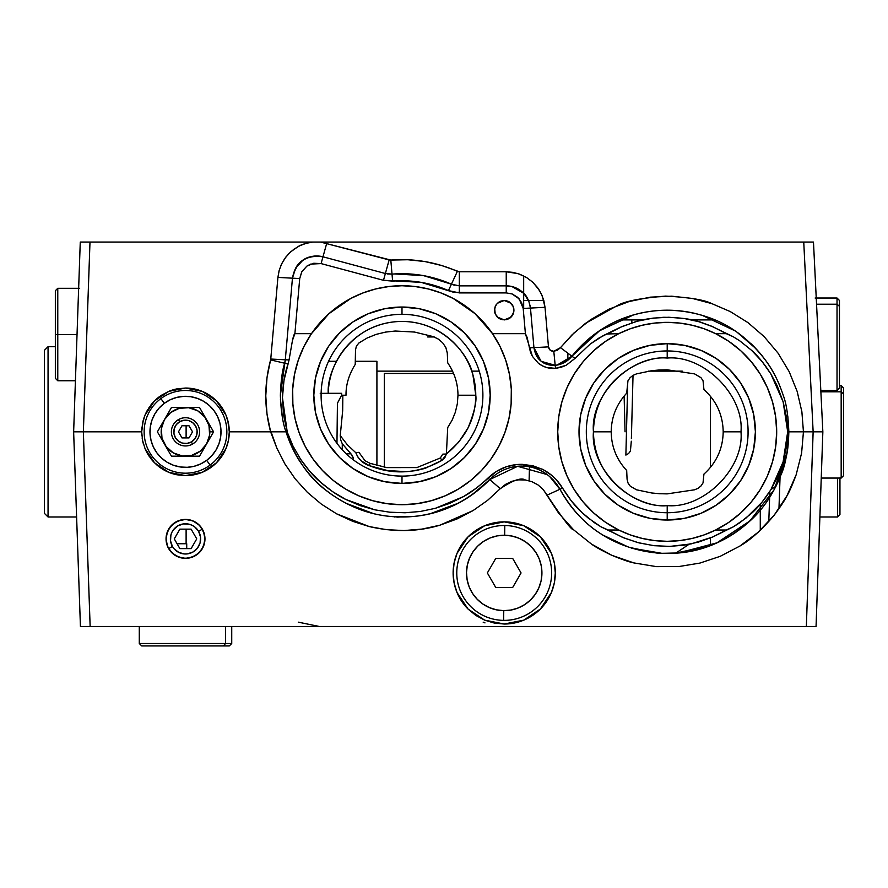 <?xml version="1.0" encoding="UTF-8"?>
<svg xmlns="http://www.w3.org/2000/svg" width="888" height="888" viewBox="0 0 888 888"><rect width="100%" height="100%" fill="white"/><g stroke="black" fill="none" stroke-linecap="round" stroke-linejoin="round"><path stroke-width="1.33" d="M674.68 512.387L673.481 512.487M669.841 350.982L667.21 350.949L667.21 358.064C645.632 355.1 594.438 377.234 593.439 431.834C594.438 486.435 645.632 508.569 667.21 505.605L667.21 520.024A88.19 88.19 0 0 1 579.009 431.834A88.19 88.19 0 0 1 667.21 343.645L667.21 350.949A80.897 80.897 0 0 0 586.313 431.834A80.897 80.897 0 0 0 667.21 512.731A80.897 80.897 0 0 1 586.313 431.834A80.897 80.897 0 0 1 667.21 350.949L664.568 350.982L667.21 350.949A80.897 80.897 0 0 1 748.096 431.834A80.897 80.897 0 0 1 667.21 512.731L667.21 505.605C703.707 508.902 744.277 468.331 740.981 431.834C744.277 395.338 703.707 354.767 667.21 358.064L667.21 343.645A88.19 88.19 0 0 1 755.399 431.834A88.19 88.19 0 0 1 667.21 520.024L667.21 512.731L672.793 512.543M186.724 543.745L186.724 548.618L186.724 543.745L177.078 543.745L186.724 543.745M714.862 319.924L691.852 319.924L714.862 319.924M642.557 319.924L619.547 319.924L642.557 319.924M523.676 300.466L543.789 300.466L523.676 300.466M496.27 304.573L494.672 308.269L495.238 313.952L498.779 318.27L504.218 319.924L497.336 317.072L495.227 313.919L494.483 310.19L495.227 306.471L497.336 303.308L504.218 300.466L500.455 301.221L497.336 303.319L495.227 306.471L496.126 304.784M819.802 519.425L822.854 431.834L813.475 242.069L810.666 242.069M388.766 503.896L401.998 504.706A109.479 109.479 0 0 1 311.455 333.677L294.894 333.677L292.485 340.337L289.055 359.906L292.485 340.337C293.473 335.897 294.283 333.677 294.894 333.677L299.722 278.555L301.687 271.972L306.893 266.1L310.722 264.091L321.09 263.592L383.483 280.308L385.37 273.515L322.977 256.798C306.737 253.868 296.57 260.994 292.452 278.177L285.303 359.795L289.055 359.906L288.089 363.958L289.066 359.906L285.303 359.795L284.693 363.236L288.089 363.958L283.96 380.619L282.451 397.669L283.538 414.929L287.201 431.834L282.451 397.669C282.85 384.604 284.737 373.36 288.089 363.958L284.693 363.236L285.303 359.795L280.375 395.349C280.863 380.919 282.295 370.218 284.693 363.236L270.607 359.895C264.18 383.882 264.18 407.858 270.618 431.834L229.293 431.834L228.449 423.299L225.952 415.085L227.794 420.501L229.293 431.834L228.449 440.381L225.952 448.595L228.449 440.381L225.952 448.595L216.461 462.803L202.253 472.294L194.039 474.791L202.253 472.294L185.492 475.624L168.742 472.294L154.534 462.803L145.033 448.595L142.546 440.381L141.703 431.834L143.201 420.501L145.033 415.085L154.534 400.877A43.79 43.79 0 0 0 150.816 405.095M177.034 388.866A43.79 43.79 0 0 0 168.742 391.375L185.492 388.045L202.253 391.375L216.461 400.877L225.952 415.085L221.911 407.503L216.461 400.877L221.911 407.503L225.952 415.085L228.449 423.299L229.293 431.834L228.449 440.381A43.79 43.79 0 0 1 216.483 462.781M158.974 396.992A43.79 43.79 0 0 0 155.966 399.5M147.896 409.379A43.79 43.79 0 0 0 142.491 423.598M141.969 427.028A43.79 43.79 0 0 0 141.858 435.453M142.147 438.028A43.79 43.79 0 0 0 143.645 444.744M145.743 450.216L149.084 456.166L145.033 448.595A43.79 43.79 0 0 0 147.896 454.29M150.816 458.585A43.79 43.79 0 0 0 154.534 462.803L149.084 456.166M155.966 464.18A43.79 43.79 0 0 0 168.72 472.294L161.161 468.254L154.534 462.803M168.753 472.305A43.79 43.79 0 0 0 177.034 474.803M159.407 396.67L154.534 400.877L168.742 391.375L176.956 388.889L185.492 388.045L194.039 388.889L202.253 391.375L209.823 395.426L202.253 391.375M78.644 288.3L77.034 334.521L55.345 334.521L55.345 378.31L55.345 334.521L57.776 334.521L57.776 380.752L57.776 334.521L77.034 334.521M574.236 489.654A109.479 109.479 0 0 0 667.21 541.314C650.183 541.258 634.021 537.484 618.736 530.003A109.479 109.479 0 0 1 618.736 333.677C634.021 326.185 650.183 322.411 667.21 322.355A109.479 109.479 0 0 0 574.236 374.014M567.132 476.223A109.479 109.479 0 0 0 574.203 489.599L567.11 476.19L561.926 461.882L558.785 447.008L557.731 431.834L558.785 416.672L561.926 401.787L567.11 387.49L574.225 374.048A109.479 109.479 0 0 0 567.132 387.446M567.088 387.534A109.479 109.479 0 0 0 567.088 476.146M586.358 429.204L586.358 434.476M660.328 512.443L667.21 512.731A80.897 80.897 0 0 0 748.096 431.834A80.897 80.897 0 0 0 667.21 350.949M414.185 286.424L401.998 285.747L388.7 286.558L375.613 288.977L362.903 292.962L350.782 298.468L339.405 305.405L328.971 313.664L319.602 323.132L311.455 333.677L328.971 313.664L350.782 298.468C367.166 289.965 384.238 285.725 401.998 285.747A109.479 109.479 0 0 0 305.217 446.398M305.261 446.498A109.479 109.479 0 0 0 313.009 458.996M313.087 459.096A109.479 109.479 0 0 0 358.697 495.781L345.521 489.011L333.377 480.53L322.477 470.474L313.042 459.041L305.239 446.442L299.212 432.9L295.06 418.67L292.874 404.018L292.685 389.199L294.505 374.481L298.29 360.151L303.974 346.464L311.455 333.677L294.894 333.677L299.722 278.555L292.463 278.177C296.059 261.683 306.238 254.556 322.977 256.798L321.09 263.592L383.483 280.308L392.618 281.13C412.021 279.631 430.636 282.784 448.462 290.598L459.34 292.907L506.238 292.907L506.238 285.869L459.34 285.869L459.34 292.907L459.34 285.869L451.426 284.182L448.462 290.598L451.426 284.182C432.19 275.824 412.387 272.472 392.019 274.115L392.618 281.13L392.019 274.115L385.37 273.515L383.483 280.308L421.134 282.351L453.779 292.33L506.238 292.907L512.01 293.917L519.18 298.868L523.199 308.458L525.407 333.677L492.54 333.677A109.479 109.479 0 0 0 401.998 285.747L389.81 286.424M358.73 495.793A109.479 109.479 0 0 0 387.19 503.696M506.238 291.808L506.238 292.907L512.198 293.984L517.748 297.38L521.611 302.608L523.199 308.458L525.407 333.677L492.54 333.677L484.393 323.132L475.025 313.664L464.591 305.405L453.213 298.468L441.092 292.962L428.382 288.977L415.295 286.558L401.998 285.747C419.758 285.725 436.829 289.965 453.213 298.468L475.025 313.664L492.54 333.677A109.479 109.479 0 0 1 401.998 504.706L387.212 503.696A109.479 109.479 0 0 0 401.953 504.706M396.825 475.957L401.998 476.112A80.897 80.897 0 0 1 321.101 395.227A80.897 80.897 0 0 1 401.998 314.33A80.897 80.897 0 0 0 321.101 395.227A80.897 80.897 0 0 0 401.998 476.112L401.998 483.416A88.19 88.19 0 0 1 313.808 395.227A88.19 88.19 0 0 1 401.998 307.037L401.998 314.33L399.389 314.374M322.577 379.875L322.377 380.919M395.404 314.596L393.073 314.829M351.049 458.053L353.502 459.973L351.049 458.053M342.846 395.227L342.668 410.767L340.248 435.586L340.703 439.96L342.291 443.8L342.224 449.728L342.291 443.8L352.381 455.566L353.369 458.352L350.971 453.835L342.291 443.8L340.703 439.96L340.248 435.586L347.363 444.799L355.844 452.769L357.82 456.987L361.105 460.772L369.397 465.701L387.623 470.573L406.46 471.672L415.839 470.618L425.019 468.398L442.024 460.306L444.821 457.72L446.398 454.012L458.641 442.246L467.976 428.049C474.17 412.82 476.778 401.876 475.768 395.227L472.927 374.925C468.764 353.158 439.038 316.927 393.75 321.911C348.318 326.884 326.584 370.274 328.249 393.295L320.235 393.373M510.223 317.849L506.16 319.724L502.286 319.736L497.336 317.072L495.227 313.919L497.28 317.016M495.46 314.452L494.483 310.201L495.437 305.983M502.319 300.655L504.218 300.466L511.1 303.319L507.936 301.199L504.218 300.466L506.149 300.655L502.286 300.655L497.336 303.308M498.29 302.475L500.455 301.221M494.483 310.223L495.238 306.438M500.466 319.181L498.312 317.926M494.672 312.099L495.227 313.919M514.163 522.832A51.093 51.093 0 0 0 504.218 521.855L523.765 525.74L540.337 536.818L551.415 553.391L554.323 562.981L555.3 572.949L554.323 582.917L551.415 592.496L540.337 609.068L523.765 620.146L504.218 624.031L484.659 620.146L468.087 609.068L457.009 592.496L454.101 582.917L453.124 572.949L454.101 562.981L457.009 553.391L468.087 536.818L484.659 525.74L504.218 521.855A51.093 51.093 0 0 0 468.12 536.785M468.054 536.851A51.093 51.093 0 0 0 461.749 544.544L468.087 536.818L475.835 530.469L468.087 536.818M461.716 544.577A51.093 51.093 0 0 0 453.124 572.915L454.101 562.981L457.009 553.391L461.738 544.555M453.124 572.971A51.093 51.093 0 0 0 461.716 601.309M514.196 623.054A51.093 51.093 0 0 0 523.731 620.157L514.185 623.054L504.218 624.031L494.25 623.054L484.659 620.146L475.835 615.428L468.087 609.068L461.738 601.331A51.093 51.093 0 0 0 468.054 609.046M178.077 556.876A19.458 19.458 0 0 0 185.503 558.352L178.055 556.865L171.739 552.647L167.521 546.331L166.045 538.883L167.521 531.435L171.739 525.119L178.055 520.901L185.503 519.425A19.458 19.458 0 0 0 178.077 520.901M178.044 520.912A19.458 19.458 0 0 0 174.714 522.688L181.707 519.791L185.503 519.425L192.951 520.901L199.267 525.119L203.485 531.435L204.973 538.883L203.485 546.331L199.267 552.647L192.951 556.865L185.503 558.352A19.458 19.458 0 0 0 192.94 556.876M174.681 522.71A19.458 19.458 0 0 0 166.422 535.053L169.319 528.071L174.692 522.699M166.411 535.12A19.458 19.458 0 0 0 166.045 538.85M166.422 542.712A19.458 19.458 0 0 0 169.319 549.683L167.521 546.331L166.045 538.883A19.458 19.458 0 0 0 166.411 542.646M169.331 549.705A19.458 19.458 0 0 0 174.681 555.056M192.974 556.854A19.458 19.458 0 0 0 196.304 555.078L189.299 557.975L185.503 558.352L181.707 557.975L174.692 555.067A19.458 19.458 0 0 0 178.044 556.854M816.671 609.068L817.249 592.496L816.671 609.068M815.883 290.731L816.083 294.805L815.883 290.731M427.583 336.952L434.232 336.952M490.387 626.473L481.895 626.473M526.506 626.473L518.015 626.473M713.808 626.473L710.056 626.473M530.402 626.473L525.907 626.473M518.292 626.473L515.44 626.473M514.751 626.473L511.022 626.473M497.38 626.473L493.65 626.473M492.951 626.473L490.109 626.473M482.506 626.473L477.999 626.473M340.759 626.473L336.796 626.473M333.766 626.473L330.536 626.473M329.848 626.473L326.14 626.473M345.51 626.473L341.003 626.473M341.614 626.473L335.797 626.473M330.147 626.473L324.664 626.473M142.335 626.473L154.623 626.473M302.819 626.473L288.911 626.473M473.815 626.473L462.914 626.473M545.487 626.473L534.587 626.473M484.981 622.899L483.161 622.155M360.595 626.473L349.694 626.473M631.879 322.832L631.812 319.924L631.879 322.832M567.732 360.328L567.92 353.435M769.918 242.069L775.968 242.069M712.798 242.069L691.952 242.069M721.977 242.069L725.285 242.069M404.528 242.069L407.437 242.069M424.919 242.069L423.953 242.069M314.086 242.069L83.106 242.069L89.988 242.069L83.361 431.834L73.637 431.834L80.431 626.473L90.143 626.473L83.35 431.834L89.988 242.069L80.264 242.069L83.106 242.069L80.264 242.069L73.637 431.834L76.69 519.425M171.018 242.069L177.977 242.069M183.994 242.069L203.108 242.069M189.044 242.069L168.431 242.069M512.11 242.069L501.309 242.069M527.428 242.069L534.31 242.069M534.254 242.069L533.355 242.069M311.566 242.069L349.561 242.069M206.405 242.069L210.667 242.069M216.394 242.069L225.918 242.069M236.885 242.069L249.461 242.069M218.47 242.069L217.283 242.069M214.363 242.069L211.388 242.069M196.559 242.069L194.894 242.069M177.378 242.069L184.327 242.069M186.98 242.069L193.196 242.069M818.525 344.255L816.083 294.805M821.811 461.915L821.578 468.553M817.249 592.496L817.582 582.917M816.15 624.031L816.283 620.146M196.337 555.056A19.458 19.458 0 0 0 201.676 549.716M201.698 549.683A19.458 19.458 0 0 0 201.698 528.094L204.595 535.087L204.595 542.679L201.687 549.694L196.315 555.067M201.676 528.049A19.458 19.458 0 0 0 196.337 522.71M196.304 522.688A19.458 19.458 0 0 0 192.974 520.912L199.267 525.119L201.687 528.071M192.94 520.89A19.458 19.458 0 0 0 185.514 519.425M475.835 530.469L484.659 525.74L494.25 522.832L504.218 521.855L514.185 522.832L523.765 525.74L532.6 530.469L540.337 536.818L546.697 544.555L551.415 553.391L554.323 562.981L555.3 572.949L554.323 582.917L552.081 590.798M554.323 562.981L553.968 561.338M504.218 624.031A51.093 51.093 0 0 0 514.163 623.054M523.798 620.135A51.093 51.093 0 0 0 523.798 525.751M523.731 525.729A51.093 51.093 0 0 0 514.196 522.843M487.978 478.055L487.967 478.055C479.254 486.302 471.128 492.474 463.603 496.559L476.368 488.089L496.536 471.35L506.315 466.777L516.905 464.524L522.288 464.335L533.022 465.8L543.134 469.641L552.103 475.657L556.032 479.42L562.515 488.089C557.509 479.687 550.682 473.36 542.046 469.086L521.511 464.324C508.669 464.413 497.491 468.997 487.978 478.055L489.765 479.598C477.145 492.429 463.214 501.898 447.952 507.98C431.79 514.485 415.207 517.471 398.201 516.927L411.177 516.405L397.535 517.127L395.027 516.783L400.033 516.727L392.873 516.405L411.444 516.627C440.559 514.585 466.666 502.242 489.765 479.598C511.1 458.574 544.644 462.282 559.962 489.255L562.526 488.078L571.439 501.065L582.073 512.676L588 517.882L600.965 526.806L608.147 530.003L618.736 530.003L605.605 522.344L593.65 512.931L583.127 501.953L574.225 489.632M667.554 553.479L674.825 553.246M512.998 305.994L513.941 310.178L513.197 306.438L513.941 310.19L513.031 314.308M509.634 318.27L506.127 319.736L511.1 317.072L504.218 319.924L507.958 319.181M511.144 317.027L512.243 315.684M509.723 318.215L513.197 313.941L513.941 310.178L513.209 313.919L511.1 317.072L513.752 312.11M513.752 308.258L513.941 310.19L513.186 306.438L511.155 303.374M506.127 300.655L510.123 302.464M509.634 302.109L507.958 301.21M511.732 304.018L512.309 304.784M513.197 306.46L509.656 302.12M512.298 315.617L513.197 313.941M574.947 358.408L566.178 365.268L560.983 367.332L555.5 368.376L555.189 365.312L541.558 361.438L555.189 365.323L555.5 368.376L546.431 367.454L542.191 365.723L538.372 363.236L532.423 356.377L530.469 352.225L527.072 337.24L525.407 333.677L532.423 356.377L538.372 363.236C543.467 367.166 549.173 368.875 555.5 368.376L566.178 365.268L574.969 358.43L590.154 344.1L574.969 358.43L571.916 356.221C567.166 361.705 561.593 364.746 555.189 365.323C561.993 364.557 567.576 361.527 571.916 356.221L557.187 365.035L555.189 365.323C543.611 365.789 536.53 359.895 533.932 347.641L540.903 360.928C537.418 358.541 535.109 354.112 533.932 347.641L530.469 308.069L533.932 347.641L529.292 347.807L533.932 347.641L540.903 360.928M287.135 431.834L285.991 431.834C295.549 458.23 308.957 477.777 326.229 490.487C346.531 506.071 368.587 514.774 392.385 516.605C368.609 514.829 346.553 506.116 326.229 490.487C308.957 477.777 295.549 458.23 285.98 431.834L287.135 431.834M463.603 496.559L435.353 508.313L420.357 511.466L405.095 512.764L389.776 512.21L374.636 509.79L345.832 499.478C338.039 495.737 329.615 489.987 320.568 482.251C314.274 477.023 307.592 469.319 300.51 459.151L292.94 445.92L287.124 431.834L292.94 445.92L300.51 459.151L309.779 471.35L320.568 482.251L332.656 491.675L345.832 499.478L359.906 505.538L374.636 509.79L389.776 512.21L405.095 512.764L420.357 511.466L435.353 508.313L449.85 503.33L463.603 496.559M271.051 431.834L276.856 448.14L270.618 431.834L285.969 431.834C282.795 423.188 280.93 411.022 280.375 395.349L284.693 363.236C282.295 370.218 280.863 380.919 280.375 395.349C280.93 411.022 282.795 423.188 285.98 431.834C290.143 444.422 295.349 455.144 301.609 464.002C309.224 474.936 317.771 484.027 327.261 491.308C348.14 506.993 370.718 515.484 395.027 516.783L392.108 516.583M523.199 308.458L530.469 308.069C529.159 300.488 526.551 295.216 522.677 292.252C526.551 295.216 529.159 300.488 530.469 308.069L528.804 301.11L523.809 293.362L511.976 286.569L506.238 285.869C512.243 285.836 517.726 287.967 522.677 292.252C517.726 287.967 512.243 285.836 506.238 285.869L459.34 285.869L451.426 284.182C432.19 275.824 412.387 272.472 392.019 274.115L390.809 260.073L392.019 274.115L387.568 273.97M394.472 273.937L423.532 275.613L451.37 284.16L424.22 275.746L395.859 273.859M459.34 285.869L459.34 271.772L457.364 271.362L451.426 284.182L454.301 285.203M457.364 271.362C436.108 262.06 413.93 258.297 390.809 260.073L407.781 259.74L424.797 261.527L441.447 265.445L459.34 271.772L506.238 271.772L506.238 285.947M411.188 314.851L409.923 314.718M407.226 475.946L409.523 475.768M410.411 475.679L411.066 475.602M350.971 453.835L346.242 453.835L350.971 453.835M443.057 454.134L446.398 454.012C465.911 437.817 475.702 418.215 475.768 395.227A73.771 73.771 0 0 0 402.963 321.456A73.771 73.771 0 0 0 328.249 393.295L341.614 393.306L341.614 395.227L337.429 403.23L336.963 443.334M440.892 458.83L440.348 457.975L416.927 467.576L386.735 467.61L370.063 463.325L365.024 460.717L358.907 452.325L355.844 452.769C358.352 459.14 362.87 463.447 369.397 465.701L369.974 463.469L369.397 465.701C394.316 475.457 418.526 473.659 442.024 460.306L440.892 458.83L442.024 460.306L446.453 454.268M341.614 395.227L346.009 395.227C345.854 384.837 348.929 374.581 355.222 364.446L355.511 349.95L356.41 346.02L358.996 342.923L367.266 337.951L376.235 334.354L385.614 332.09L395.193 331.024L414.496 332.045L433.255 336.608L438.35 339.105L442.657 342.801L445.832 347.486L447.275 352.947L447.719 362.903C454.456 372.616 457.875 383.383 457.986 395.227L475.768 395.227L457.986 395.227L457.32 403.851L455.333 412.265L452.103 420.202L447.707 427.561L446.398 454.012M396.126 475.901L395.482 475.857M409.179 475.802L409.745 475.746M402.02 476.112L404.651 476.079M401.998 314.33A80.897 80.897 0 0 1 482.894 395.227A80.897 80.897 0 0 1 401.998 476.112A80.897 80.897 0 0 0 482.894 395.227A80.897 80.897 0 0 0 401.998 314.33L401.998 307.037A88.19 88.19 0 0 1 490.187 395.227A88.19 88.19 0 0 1 401.998 483.416L401.998 476.112M404.662 314.374L402.02 314.33M482.839 397.979L482.85 392.707M470.651 480.508A109.479 109.479 0 0 0 490.942 459.052L481.518 470.474L470.618 480.53L458.474 489.011L445.288 495.781L431.302 500.71L416.783 503.696L401.998 504.706L415.229 503.896M418.981 503.374L429.104 501.298M432.29 500.432L444.71 496.026M447.086 494.993L456.743 490.032M460.073 488.023L462.759 486.291M462.826 486.258L469.319 481.562M470.962 480.253L480.686 471.339M483.083 468.786L489.61 460.883M491.763 457.886L492.984 456.11M493.029 456.044L498.668 446.609M499.2 445.598L504.184 434.498M505.505 430.88L508.447 420.823M509.124 417.826L511.055 404.806M511.277 401.864L511.477 395.293M511.477 395.227L511.41 391.297M511.199 387.434L509.712 375.657M509.446 374.214L506.138 361.438M504.95 357.986L501.021 348.54M499.456 345.332L498.557 343.634M498.545 343.612L493.029 334.399M491.397 332.023L485.348 324.242M482.606 321.145L476.778 315.262M473.57 312.376L466.766 306.959M463.825 304.873L453.601 298.668M451.97 297.813L442.302 293.429M438.539 292.019L430.547 289.532M426.351 288.489L417.993 286.924M386.003 286.924L377.644 288.489M373.448 289.532L365.445 292.03M361.694 293.429L351.948 297.857M350.394 298.668L340.171 304.873M337.229 306.959L330.425 312.376M327.217 315.262L321.389 321.145M318.648 324.242L312.598 332.023M310.966 334.399L304.54 345.332M302.975 348.54L299.045 357.986M297.857 361.438L294.55 374.237M294.283 375.646L292.796 387.434M292.585 391.297L292.518 395.149M292.518 395.227L292.718 401.876M292.94 404.806L294.883 417.826M295.549 420.823L298.49 430.88M299.811 434.498L304.817 445.632M305.45 446.831L312.232 457.886M314.396 460.883L320.912 468.786M323.31 471.339L333.033 480.253M334.676 481.562L341.114 486.213M341.236 486.291L343.922 488.023M347.252 490.032L356.909 494.993M359.285 496.026L371.695 500.432M374.903 501.298L385.015 503.374M401.998 483.416L384.793 481.718L368.254 476.701L353.002 468.553L339.638 457.586L328.671 444.222L320.524 428.971L315.495 412.432L313.808 395.227L315.495 378.022L320.524 361.471L328.671 346.231L339.638 332.867L353.002 321.9L368.254 313.742L384.793 308.724L401.998 307.037L419.203 308.724L435.753 313.742L450.993 321.9L464.357 332.867L475.324 346.231L483.472 361.471L488.5 378.022L490.187 395.227L488.5 412.432L483.472 428.971L475.324 444.222L464.357 457.586L450.993 468.553L435.753 476.701L419.203 481.718L401.998 483.416M402.042 504.706A109.479 109.479 0 0 0 416.738 503.707M416.827 503.696A109.479 109.479 0 0 0 458.452 489.022M458.486 488.999A109.479 109.479 0 0 0 470.596 480.552M492.54 333.677L500.022 346.464L505.705 360.151L509.49 374.481L511.31 389.199L511.122 404.018L508.935 418.67L504.784 432.9L498.756 446.442L490.953 459.041A109.479 109.479 0 0 0 500.044 346.509M500 346.42A109.479 109.479 0 0 0 492.563 333.71M299.722 278.555L301.931 271.528L306.915 266.089L313.73 263.27L321.09 263.592M502.319 319.736L506.116 319.736M513.764 312.088L513.941 310.19M678.687 552.935L708.258 546.342C723.476 540.992 737.528 532.412 750.393 520.59C761.704 510.378 771.184 496.914 778.82 480.197L786.368 456.277C787.723 450.926 788.555 442.779 788.844 431.834C788.189 415.54 786.368 403.507 783.371 395.737C778.909 382.162 773.237 370.718 766.366 361.383C749.716 339.305 730.003 324.497 707.248 316.972C658.441 300.566 605.327 314.552 571.916 356.221C589.554 335.165 610.023 321.423 633.322 315.007C658.097 308.003 682.739 308.658 707.248 316.972C730.003 324.497 749.716 339.294 766.366 361.383C773.237 370.718 778.909 382.162 783.371 395.737C786.357 403.507 788.189 415.54 788.844 431.834L787.689 431.834L788.81 431.834C787.9 451.382 785.281 465.712 780.996 474.836C774.458 491.142 766.2 504.44 756.221 514.74C744.732 526.828 732.045 536.008 718.17 542.291C704.495 548.529 690.387 552.158 675.835 553.18C705.56 551.459 732.356 538.65 756.221 514.74C766.2 504.44 774.458 491.142 780.996 474.836C785.281 465.712 787.9 451.382 788.844 431.834L803.44 431.834L801.886 411.788L797.18 391.486L789.188 371.672L778.043 353.135L764.113 336.585L747.951 322.61L730.269 311.577L711.81 303.618C704.295 299.8 688.888 297.291 665.589 296.115C640.836 298.091 624.775 301.232 617.404 305.539L585.481 323.343L571.994 334.898L560.483 347.663L553.79 351.293C550.804 351.282 549.028 349.817 548.473 346.875L533.932 347.641M574.225 374.048L583.127 361.716L593.65 350.749L605.605 341.336L618.736 333.677L606.881 333.988L598.745 338.161L590.154 344.1L603.307 335.597L620.024 327.428L636.019 321.567C640.381 319.802 649.594 318.381 663.669 317.294C680.463 317.482 693.084 319.225 701.531 322.511L711.377 326.118L733.233 336.741L739.715 340.792L751.603 350.349C758.03 356.055 764.446 363.925 770.862 373.937L783.138 401.809L787.7 431.834L786.391 416.694L783.138 401.809L777.044 385.47L770.862 373.937L762.037 361.494L751.603 350.349L739.715 340.792L733.233 336.741L726.262 333.677L715.673 333.677L704.129 328.771L692.096 325.219L679.731 323.077L667.21 322.355L654.678 323.077L642.324 325.219L630.28 328.771L618.736 333.677L608.147 333.677L622.244 326.451L637.351 321.201L653.035 318.115L668.797 317.249L684.204 318.503L698.878 321.711L712.853 326.74L726.262 333.666L715.673 333.677A109.479 109.479 0 0 0 667.21 322.355L655.499 322.988M387.212 503.696L372.694 500.71L358.708 495.781M747.929 426.651L747.707 423.854M748.051 434.621L747.974 436.341M747.885 437.773L747.807 438.728M747.574 441.047L747.707 439.815M674.902 512.365L676.201 512.232M586.835 422.621L586.702 423.865M703.94 474.092C716.461 462.792 722.876 448.706 723.198 431.834L740.981 431.834C744.277 468.331 703.707 508.902 667.21 505.605C630.702 508.902 590.132 468.331 593.439 431.834L611.21 431.834C611.399 446.653 616.55 459.54 626.684 470.474L627.072 479.209L628.06 483.094L630.291 486.202L636.507 489.799L651.736 492.984L659.529 493.717L667.21 493.872L694.56 489.799L697.935 488.378L700.876 486.102L703.007 482.961L703.94 474.092M626.684 393.195L627.96 380.808L630.069 377.689L633.033 375.358L636.507 373.881L651.736 370.685L659.529 369.963L667.21 369.808L694.56 373.881L700.976 377.678L703.052 380.808L703.94 389.588C716.461 400.888 722.876 414.974 723.198 431.834L740.981 431.834C744.277 395.338 703.707 354.767 667.21 358.064C630.702 354.767 590.132 395.338 593.439 431.834L611.21 431.834C611.399 417.016 616.55 404.14 626.684 393.195M586.679 439.527L586.813 440.825M676.412 351.47L672.394 351.115M748.051 434.476L748.051 429.204M672.971 512.52L673.925 512.454M655.499 540.692L667.21 541.314L678.909 540.692M682.706 540.215L690.531 538.805M694.86 537.762L701.92 535.664M706.271 534.11L713.075 531.246M716.882 529.403L718.792 528.393M718.814 528.393L728.493 522.555M730.025 521.5L739.327 514.196M742.146 511.643L750.393 503.008M751.514 501.687L758.23 492.662M758.274 492.596L759.462 490.786M761.338 487.745L766.388 478.188M767.72 475.224L772.283 462.581M773.015 459.962L775.324 449.084M775.846 445.376L776.689 431.834L775.846 418.304M775.324 414.596L773.015 403.718M772.283 401.099L767.72 388.445M766.388 385.481L763.769 380.253M763.747 380.208L761.338 375.935M759.462 372.882L758.274 371.073M758.23 371.018L751.514 361.993M750.382 360.65L742.146 352.025M739.327 349.472L730.025 342.18M728.027 340.803L718.814 335.287M718.792 335.276L716.882 334.276M713.075 332.434L706.271 329.57M701.92 328.005L694.86 325.907M690.531 324.875L682.717 323.465M678.909 322.988L667.21 322.355C684.226 322.411 700.388 326.185 715.673 333.677A109.479 109.479 0 0 1 715.673 530.003C700.388 537.484 684.226 541.258 667.21 541.314A109.479 109.479 0 0 0 740.714 512.975M651.703 323.465L643.878 324.875M639.549 325.907L632.489 328.005M628.138 329.57L621.334 332.434M617.526 334.276L605.916 341.114M604.373 342.191L595.082 349.472M592.263 352.025L584.015 360.672M582.905 361.982L576.179 371.018M576.134 371.073L574.958 372.882M573.082 375.935L568.031 385.47M566.688 388.445L562.126 401.099M561.405 403.718L559.096 414.596M558.563 418.304L557.731 431.834L558.563 445.376M559.096 449.073L561.405 459.962M562.126 462.581L566.688 475.224M568.02 478.188L570.651 483.427M570.662 483.461L573.082 487.745M574.958 490.786L576.134 492.596M576.179 492.662L582.905 501.687M584.027 503.019L592.263 511.655M595.082 514.208L604.373 521.489M606.382 522.866L617.526 529.403M621.334 531.246L628.138 534.11M632.489 535.664L639.549 537.762M643.878 538.805L651.703 540.215M667.21 520.024L650.005 518.337L633.455 513.32L618.203 505.161L604.839 494.194L593.872 480.83L585.725 465.59L580.708 449.039L579.009 431.834L580.708 414.629L585.725 398.09L593.872 382.839L604.839 369.475L618.203 358.508L633.455 350.36L650.005 345.343L667.21 343.645L684.415 345.343L700.954 350.36L716.205 358.508L729.57 369.475L740.537 382.839L748.684 398.09L753.701 414.629L755.399 431.834L753.701 449.039L748.684 465.59L740.537 480.83L729.57 494.194L716.205 505.161L700.954 513.32L684.415 518.337L667.21 520.024M740.803 512.887A109.479 109.479 0 0 0 751.248 501.998M751.315 501.909A109.479 109.479 0 0 0 767.288 476.212L760.195 489.632L751.281 501.953L740.759 512.931L728.815 522.344L715.673 530.003L726.273 530.003L733.222 526.884L745.798 518.27L762.015 502.186L770.862 489.765L777.921 476.257L783.094 461.915L786.368 447.03L787.689 431.834L783.094 461.915L770.862 489.765C764.39 499.811 757.964 507.647 751.57 513.286L739.682 522.821L733.222 526.884L712.531 537.074L698.567 542.057L684.082 545.188L668.964 546.42L653.39 545.598L637.75 542.579L622.51 537.34L608.147 530.003L618.736 530.003L630.28 534.909L642.324 538.45L654.678 540.603L667.21 541.314L679.731 540.603L692.096 538.45L704.129 534.909L715.673 530.003L726.262 530.003L712.664 537.007L691.142 543.9L670.018 546.398L654.19 545.698L639.049 542.912L624.197 538.039L600.965 526.806L594.283 522.61L582.073 512.676C575.446 506.693 568.942 498.49 562.537 488.078M767.31 476.157A109.479 109.479 0 0 0 776.689 431.879M776.689 431.801A109.479 109.479 0 0 0 772.482 401.798M772.471 401.776A109.479 109.479 0 0 0 751.315 361.749M751.259 361.682A109.479 109.479 0 0 0 740.792 350.771M715.673 333.677L728.815 341.336L740.759 350.749L751.281 361.716L760.195 374.048L767.299 387.49L772.482 401.787L775.624 416.672L776.689 431.834L775.624 447.008L772.482 461.882L767.299 476.19M562.515 488.089L561.882 488.4M602.497 534.842L602.397 534.776C585.636 524.697 571.495 509.512 559.962 489.255C581.385 528.937 619.502 550.826 661.793 553.357L656.177 552.98L661.793 553.357M661.949 553.291L675.835 553.113L710.389 545.554M678.432 552.958L662.06 553.302M676.345 553.135L675.601 553.191M661.305 553.335L667.465 553.479M674.98 553.235L671.417 553.413M707.248 316.972C682.739 308.658 658.097 308.003 633.322 315.007L599.555 330.736M632.223 315.329L599.511 330.769L571.916 356.221L560.528 347.696M783.371 395.737C778.909 382.162 773.237 370.718 766.366 361.383M659.362 553.18L652.136 552.503M559.962 489.255L559.962 489.255C570.906 508.569 584.26 523.232 600.033 533.255L602.053 534.565M602.83 535.053L628.826 547.263L656.177 552.98M489.765 479.598L500.299 488.689C512.942 480.219 521.289 477.322 525.341 479.986L531.89 481.673L538.039 484.937L543.234 489.566L547.097 495.127L559.928 489.266L549.694 476.545M547.252 474.614L517.626 466.3L489.832 479.52M517.526 466.3L522.499 466.145M398.201 516.927L397.535 516.905M332.412 495.093L325.452 489.854M276.856 448.14L284.926 463.969L295.182 478.865L307.426 492.374L321.378 504.129L336.619 513.841L369.23 526.562C394.194 532.278 417.737 531.834 439.849 525.208L473.015 510.611L487.545 500.388L500.277 488.666L487.545 500.388L473.015 510.611L456.998 518.981L439.849 525.208L422.022 529.093L404.007 530.558L386.269 529.648L369.23 526.562L352.725 521.334L336.619 513.841L321.378 504.129L307.426 492.374L295.182 478.865L284.926 463.969L276.856 448.14M394.35 516.971L395.027 516.783M282.462 417.726L280.442 399.245M285.969 431.834L290.931 444.866M284.693 363.236L285.303 359.795L270.762 359.041L270.607 359.895L284.693 363.236M277.911 277.411L292.463 278.177L277.911 277.411L279.043 270.873L281.329 264.513L284.704 258.608L289.033 253.402L294.095 249.106L299.811 245.732L306.127 243.334L312.809 242.069C306.083 243.112 301.243 244.589 298.301 246.487L290.842 251.693L285.814 257.098L281.751 263.625L279.221 270.252L277.911 277.411L270.762 359.041L277.911 277.411M292.452 278.177C294.172 269.208 297.602 263.27 302.73 260.373L295.615 268.132L292.452 278.177L285.303 359.795L270.762 359.041L266.999 377.644L265.778 395.87L267.011 414.097L270.618 431.834L229.293 431.834M302.73 260.373C309.135 256.166 315.884 254.967 322.977 256.798C315.884 254.967 309.135 256.166 302.73 260.373L302.63 260.439M322.977 256.798L326.762 243.212L322.977 256.798L385.37 273.515L389.155 259.929L390.809 260.073L320.557 242.069L89.988 242.069M459.34 271.772L506.238 271.772L512.986 272.361L519.869 274.237L526.517 277.478L532.534 282.007L537.573 287.612L541.369 293.95L543.845 300.644L545.021 307.315L530.469 308.069L545.021 307.315L542.379 296.248L539.294 290.143L532.9 282.34L526.451 277.445L518.204 273.659L506.238 271.772L506.238 285.869L510.533 286.247M548.473 346.875L545.021 307.315L548.473 346.875L550.216 350.194L553.79 351.293L555.189 365.323L553.79 351.293L557.509 350.161L560.483 347.663L574.114 332.867L590.376 319.835L608.902 309.213L629.126 301.531L650.316 297.158L671.65 296.181L692.374 298.446L711.81 303.618L730.269 311.577L747.951 322.61L764.113 336.585L778.043 353.135L789.188 371.672L797.18 391.486L801.886 411.788L803.44 431.834L800.354 431.834M557.331 365.012L555.444 365.29M556.432 365.168L568.62 359.64L571.916 356.221L568.62 359.64M737.251 332.389L755.877 348.607M553.024 479.698L559.94 489.266L547.097 495.127C562.626 518.603 571.439 530.136 573.526 529.736L591.452 544.055C595.16 546.841 601.953 550.582 611.821 555.3C622.122 559.54 629.448 562.071 633.821 562.903L656.454 566.633L678.743 566.566L699.855 563.092L720.168 556.343L739.937 546.02C750.549 539.948 761.96 529.67 774.158 515.218C780.796 506.304 785.059 499.833 786.957 495.793C789.365 491.852 792.429 484.848 796.159 474.78L801.598 453.158L803.44 431.834L801.598 453.158L796.159 474.78L786.957 495.793L774.158 515.218L758.23 532.19L739.937 546.02L720.168 556.343L699.855 563.092L678.743 566.566L656.454 566.633L633.821 562.903L611.821 555.3L591.452 544.055L573.526 529.736L558.641 513.142L543.234 489.566L538.039 484.937L531.89 481.673L525.341 479.986L518.57 479.842L511.777 481.329L505.516 484.382L500.299 488.689M787.034 452.27L774.203 489.688L749.916 520.912L716.971 542.823L678.721 552.891M78.899 280.997L78.766 285.07M83.283 626.473L80.431 626.473L73.637 431.834L80.264 242.069M780.297 470.385L778.954 508.746L780.297 470.385M769.841 491.397L768.786 521.611L769.841 491.397M376.912 371.14L452.525 371.14L376.912 371.14M471.728 371.14L479.22 371.14L471.728 371.14M648.684 371.14L682.273 371.14L648.684 371.14M772.083 626.473L765.123 626.473M765.167 626.473L772.016 626.473M55.345 378.31L57.776 380.752L75.425 380.752L73.637 431.834L83.361 431.834L90.143 626.473L813.164 626.473M839.46 300.555L839.46 306.327L837.029 304.218L837.029 298.024L837.029 304.218L816.549 304.218L837.029 304.218L837.029 390.476L839.46 388.045L839.46 306.327L837.029 304.218L837.029 390.476L820.812 390.476L822.854 431.834L816.061 626.473L822.854 431.834L813.142 431.834L803.751 242.069L813.142 431.834L803.44 431.834L813.13 431.834L806.348 626.473L813.142 431.834L822.854 431.834L813.475 242.069L320.557 242.069L389.155 259.929M774.536 242.069L777.389 242.069M772.283 242.069L773.082 242.069M767.665 242.069L771.383 242.069M119.114 242.069L128.827 242.069M149.084 407.503L145.033 415.085L142.546 423.299L145.033 415.085L149.084 407.503L154.534 400.877L161.161 395.426L168.742 391.375M185.514 475.624A43.79 43.79 0 0 0 216.439 462.826L221.911 456.166L216.461 462.803L209.823 468.254L202.253 472.294M228.449 440.359A43.79 43.79 0 0 0 185.492 388.045M225.952 448.595L221.911 456.166M194.039 474.791L185.492 475.624L176.956 474.791L168.742 472.294M145.033 448.595L142.546 440.381L141.703 431.834L83.35 431.834L141.703 431.834L142.546 423.299M551.415 592.496L546.697 601.331L540.337 609.068L532.6 615.428L523.765 620.146M461.738 601.331L457.009 592.496L454.101 582.917L453.124 572.949M185.503 519.425L192.951 520.901M174.692 555.067L169.319 549.694M166.045 538.883L166.422 535.087M209.823 395.426L216.461 400.877M820.989 485.359L821.134 481.285M803.751 242.069L312.82 242.069M80.431 626.473L816.061 626.473M307.992 626.473L306.804 626.473M304.362 626.473L299.423 626.473M297.247 626.473L296.204 626.473M319.303 626.473L298.268 622.155M529.104 480.752L529.47 466.888M384.338 373.448L453.568 373.448L384.338 373.448L384.338 467.177M625.052 431.834L624.12 396.081M633.033 375.369L631.379 438.661L633.033 375.369M631.301 441.214L630.413 451.126L628.571 453.535L625.874 455.111L627.772 381.23M328.571 361.283L336.497 361.283L328.571 361.283M355.289 361.283L376.912 361.283L355.289 361.283M376.912 465.434L376.912 361.283M210.123 465.068L206.649 460.373A35.52 35.52 0 0 1 156.965 452.991A35.52 35.52 0 0 1 164.347 403.296L160.872 398.612A41.359 41.359 0 0 0 152.27 456.465A41.359 41.359 0 0 0 210.123 465.068A41.359 41.359 0 0 1 152.27 456.465A41.359 41.359 0 0 1 160.872 398.612A41.359 41.359 0 0 1 218.726 407.215A41.359 41.359 0 0 1 210.123 465.068A41.359 41.359 0 0 0 218.726 407.215A41.359 41.359 0 0 0 160.872 398.612L164.347 403.296L170.318 399.722L176.879 397.38L183.761 396.359L190.72 396.703L197.469 398.401L203.763 401.376L209.357 405.527L214.03 410.689L217.604 416.661L219.958 423.221L220.979 430.103L220.635 437.063L218.936 443.811L215.962 450.105L211.81 455.699L206.649 460.373L200.677 463.947L194.117 466.3L187.224 467.31L180.275 466.977L173.515 465.279L167.222 462.304L161.638 458.153L156.965 452.991L153.38 447.019L151.038 440.459L150.017 433.566L150.361 426.617L152.059 419.858L155.034 413.564L159.185 407.981L164.347 403.296A35.52 35.52 0 0 1 214.03 410.689A35.52 35.52 0 0 1 206.649 460.373L210.123 465.068M192.552 444.056L191.331 441.947A11.677 11.677 0 0 1 175.38 437.673A11.677 11.677 0 0 1 179.654 421.722L178.444 419.613A14.108 14.108 0 0 0 173.271 438.894A14.108 14.108 0 0 0 192.552 444.056A14.108 14.108 0 0 1 173.271 438.894A14.108 14.108 0 0 1 178.444 419.613A14.108 14.108 0 0 1 197.713 424.786A14.108 14.108 0 0 1 192.552 444.056A14.108 14.108 0 0 0 197.713 424.786A14.108 14.108 0 0 0 178.444 419.613L179.654 421.722A11.677 11.677 0 0 1 195.604 425.996A11.677 11.677 0 0 1 191.331 441.947L192.552 444.056M181.984 425.752L189.011 425.752L192.518 431.834L189.011 437.917L181.984 437.917L178.477 431.834L181.984 425.752L178.477 431.834L181.984 437.917L189.011 437.917L192.518 431.834L189.011 425.752L181.984 425.752M191.331 441.947L187.024 443.412L182.473 443.112L178.388 441.103L175.38 437.673L173.915 433.366L174.215 428.815L176.235 424.73L179.654 421.722L183.971 420.257L188.522 420.557L192.607 422.577L195.604 425.996L197.069 430.314L196.781 434.865L194.761 438.95L191.331 441.947M208.347 422.766L206.56 419.669A24.331 24.331 0 0 1 209.823 431.834L213.586 431.834L208.347 422.766M206.56 444L209.612 435.009L208.991 425.541L204.795 417.027L197.658 410.767L188.667 407.714L179.198 408.336L170.685 412.531L164.424 419.669L161.372 428.66L161.993 438.139L166.189 446.653L173.327 452.902L182.318 455.955L191.797 455.333L200.311 451.137L206.56 444A24.331 24.331 0 0 1 164.424 444A24.331 24.331 0 0 1 185.492 407.514L171.451 407.514L157.398 431.834L171.451 456.166L199.545 456.166L213.586 431.834L209.823 431.834A24.331 24.331 0 0 1 206.56 444L213.586 431.834L199.545 407.514L185.492 407.514A24.331 24.331 0 0 1 206.56 419.669L199.545 407.514L171.451 407.514L157.398 431.834L171.451 456.166L199.545 456.166L206.56 444M504.784 525.507L504.673 535.242A37.707 37.707 0 0 1 541.924 573.404A37.707 37.707 0 0 1 503.762 610.655L503.64 620.379A47.441 47.441 0 0 0 551.648 573.515A47.441 47.441 0 0 0 504.784 525.507A47.441 47.441 0 0 1 551.648 573.515A47.441 47.441 0 0 1 503.64 620.379A47.441 47.441 0 0 1 456.776 572.371A47.441 47.441 0 0 1 504.784 525.507A47.441 47.441 0 0 0 456.776 572.371A47.441 47.441 0 0 0 503.64 620.379L503.762 610.655A37.707 37.707 0 0 1 466.511 572.494A37.707 37.707 0 0 1 504.673 535.242L504.784 525.507M504.673 535.242L512.01 536.052L519.058 538.283L525.541 541.846L531.202 546.597L535.819 552.369L539.227 558.929L541.28 566.033L541.924 573.404L541.103 580.741L538.872 587.789L535.309 594.272L530.558 599.933L524.786 604.55L518.226 607.958L511.122 610.012L503.762 610.655L496.414 609.834L489.366 607.603L482.883 604.04L477.233 599.289L472.605 593.517L469.208 586.957L467.144 579.853L466.511 572.494L467.321 565.145L469.552 558.097L473.115 551.615L477.877 545.965L483.638 541.336L490.198 537.939L497.302 535.875L504.673 535.242M512.642 587.545L521.067 572.949L512.642 558.352L495.781 558.352L487.357 572.949L495.781 587.545L512.642 587.545L495.781 587.545L487.357 572.949L495.781 558.352L512.642 558.352L521.067 572.949L512.642 587.545M55.345 290.731L55.345 334.521L55.345 290.731L57.776 288.3L57.776 334.521L57.776 288.3L79.676 288.3M839.46 387.668L839.46 300.466L837.029 298.024L815.14 298.024M841.169 391.808L841.169 478.066L841.169 391.808L820.878 391.808L841.169 391.808L841.169 385.614L841.169 391.808L843.6 393.917L841.169 391.808M821.245 478.066L841.169 478.066L843.6 475.624L843.6 388.045L841.169 385.614L839.46 385.614M843.6 388.145L843.6 475.258M839.948 477.788L839.948 514.552L837.517 516.994L819.879 516.994L837.517 516.994L837.517 478.066L837.517 516.994L839.948 514.552L839.948 478.066M48.052 346.686L44.4 350.338L44.4 513.342L48.052 516.994L48.052 346.686L48.052 516.994L76.612 516.994L48.052 516.994L44.4 513.342L44.4 350.338L48.052 346.686L55.345 346.686L48.052 346.686M168.787 548.54L172.416 546.442A15.107 15.107 0 0 1 177.955 525.796A15.107 15.107 0 0 1 198.59 531.324L202.22 529.237A19.303 19.303 0 0 0 175.857 522.166A19.303 19.303 0 0 0 168.787 548.54A19.303 19.303 0 0 0 195.16 555.599A19.303 19.303 0 0 0 202.22 529.237L198.59 531.324L194.705 526.895L192.185 525.33L189.422 524.286L183.538 523.898L177.955 525.796L173.515 529.681L171.95 532.201L170.907 534.976L170.529 540.859L172.416 546.442L174.148 548.851L178.821 552.436L184.515 553.968L187.479 553.868L193.062 551.97L197.491 548.085L200.1 542.79L200.488 536.907L198.59 531.324A15.107 15.107 0 0 1 193.062 551.97A15.107 15.107 0 0 1 172.416 546.442L168.787 548.54M179.887 529.148L174.27 538.883L179.887 548.618L191.12 548.618L196.748 538.883L191.12 529.148L179.887 529.148L191.12 529.148L196.748 538.883L191.12 548.618L179.887 548.618L174.27 538.883L179.887 529.148M225.519 643.5L139.283 643.5L225.519 643.5L225.519 626.473L225.519 643.5L231.735 643.5L225.519 643.5L223.41 645.931L225.519 643.5M139.283 626.473L139.283 643.5L141.714 645.931L229.304 645.931L231.735 643.5L231.735 626.473M229.204 645.931L142.091 645.931M710.4 396.215L710.4 467.454M710.4 537.962L710.4 543.745M760.272 504.251L760.272 530.314M523.676 275.902L523.676 308.414M489.754 479.587L471.484 495.193M345.698 503.163L373.537 513.608M302.741 465.634C310.966 477.189 320.89 487.035 332.523 495.16M430.514 513.608L458.308 503.185M440.348 457.975L442.701 454.179M571.95 356.243L583.438 343.667M787.101 452.048L788.81 431.834L787.856 416.661M734.898 330.769L702.186 315.329M694.571 313.309C676.323 309.157 658.086 309.157 639.837 313.309M779.253 384.482C772.615 368.953 763.192 355.344 750.971 343.667M661.793 553.302L631.368 548.085M776.057 486.147L771.006 489.521M688.944 544.355L675.824 553.113M559.928 489.266L556.332 483.616M530.469 308.069L530.136 305.639M555.189 365.323L555.777 365.257M186.114 425.752L186.114 437.917M186.114 529.148L186.114 543.745"/></g></svg>
